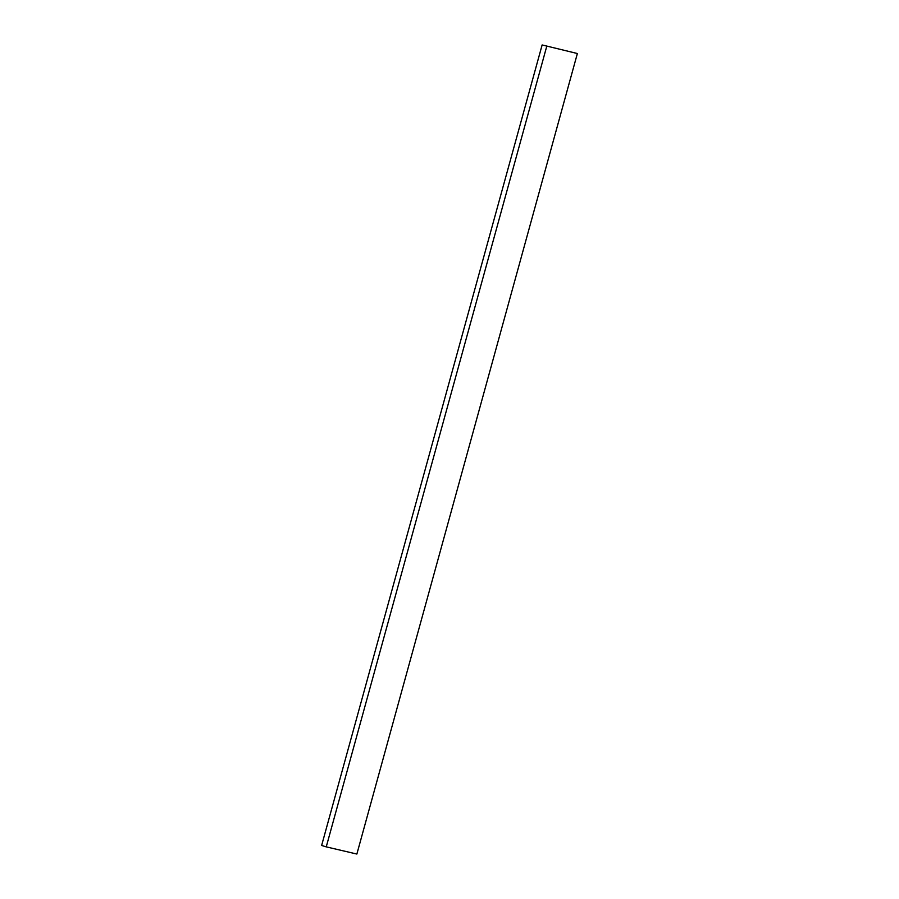 <?xml version="1.0" encoding="UTF-8"?>
<svg xmlns="http://www.w3.org/2000/svg" width="899" height="899" viewBox="0 0 899 899"><rect width="100%" height="100%" fill="white"/><g stroke="black" fill="none" stroke-linecap="round" stroke-linejoin="round"><path stroke-width="1.35" d="M576.922 53.412L542.131 44.95L576.922 53.412M577.372 53.535L356.869 854.05L326.247 846.869L321.628 845.465L542.131 44.95M326.247 846.869L546.738 46.355"/></g></svg>
